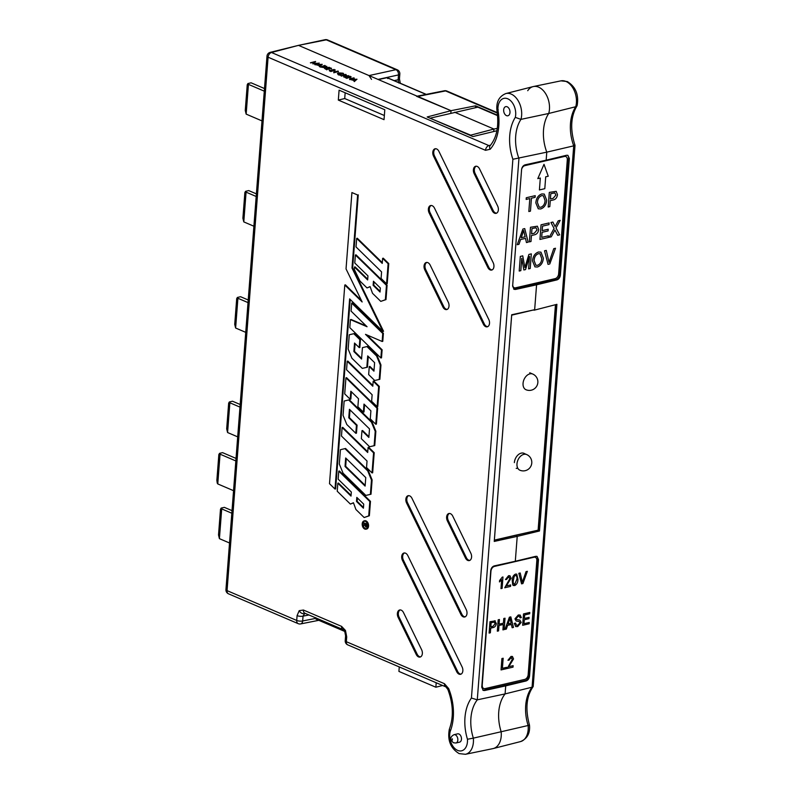<?xml version="1.0" encoding="UTF-8"?>
<svg xmlns="http://www.w3.org/2000/svg" width="794" height="794" viewBox="0 0 794 794"><rect width="100%" height="100%" fill="white"/><g stroke="black" fill="none" stroke-linecap="round" stroke-linejoin="round"><path stroke-width="1.19" d="M455.915 743.005L459.557 742.162A4.268 2.789 -103 0 0 461.463 738.311A4.268 2.789 -103 0 0 458.902 733.984A4.268 2.789 -103 0 0 457.642 733.845L453.989 734.688A4.268 2.789 77 0 1 455.26 734.827A4.268 2.789 77 0 1 457.82 739.154A4.268 2.789 77 0 1 455.915 743.005L453.493 742.777C449.751 739.641 449.92 736.941 453.989 734.688M507.168 106.783A4.695 3.067 -103 0 0 505.768 106.634A4.695 3.067 -103 0 0 503.674 110.862A4.695 3.067 -103 0 0 506.483 115.626A4.695 3.067 -103 0 0 507.882 115.775A4.695 3.067 -103 0 0 509.976 111.547A4.695 3.067 -103 0 0 507.168 106.783M308.945 614.973L303.04 616.144L304.876 613.236M304.985 613.206L304.906 613.246A4.268 2.908 -66.8 0 1 303.437 610.04L299.199 610.665A4.268 3.037 48.7 0 0 304.072 613.663M345.598 635.825L345.598 635.825A4.268 1.389 4.4 0 0 346.71 636.877L345.469 630.476A4.268 1.072 154 0 0 344.775 631.617L345.598 635.825L345.221 640.649A4.268 1.389 4.4 0 0 346.333 641.701L444.461 683.713A4.268 2.908 113.2 0 0 445.92 686.909L347.802 644.897A4.268 2.908 113.2 0 1 346.333 641.701L346.71 636.877M448.679 688.587A43.898 28.733 77 0 1 450.248 731.334L449.364 729.19C453.751 717.131 453.245 703.881 447.866 689.46A4.268 0.754 158.1 0 1 448.679 688.587L444.461 683.713M365.349 521.33A3.93 2.571 77 0 1 367.701 525.291A3.93 2.571 77 0 1 365.984 528.854A3.93 2.571 77 0 1 364.783 528.744A3.93 2.571 77 0 1 362.421 524.725A3.93 2.571 77 0 1 364.218 521.201A3.93 2.571 77 0 1 365.349 521.33M366.292 528.744A3.92 2.561 77 0 1 365.409 528.586A3.92 2.561 77 0 1 363.315 525.906M365.369 521.033A4.248 2.779 -103 0 0 364.069 520.904A4.248 2.779 -103 0 0 362.213 524.765A4.248 2.779 -103 0 0 364.754 529.042A4.248 2.779 -103 0 0 365.974 529.181A4.248 2.779 -103 0 0 367.92 525.37A4.248 2.779 -103 0 0 365.369 521.033M366.292 529.092A4.268 2.789 -103 0 0 366.61 529.052A4.268 2.789 -103 0 0 368.565 525.231A4.268 2.789 -103 0 0 366.004 520.874A4.268 2.789 -103 0 0 364.694 520.745A4.268 2.789 -103 0 0 364.386 520.854M356.992 79.211L354.303 81.603L353.926 81.028L354.779 80.392L350.362 79.499L356.992 79.211L353.926 81.028M354.432 80.651L350.362 79.499M344.03 74.269L338.075 73.802M344.07 74.457L342.671 73.326L338.879 73.018L338.026 73.594L341.073 74.765L341.102 75.37L338.323 74.835L337.43 73.495L338.532 72.85L343.167 73.217L344.01 74.636M334.334 70.696L330.502 71.41L335.118 69.852L334.502 71.936M335.197 69.882L334.343 71.976L337.956 71.063L338.313 71.629L333.718 72.78L334.512 70.259L330.88 71.569M329.589 71.013L329.242 70.458L334.205 69.455L329.589 71.013L329.242 70.458M331.475 68.284L329.014 67.559L327.604 67.917L329.123 68.88L327.138 68.036L325.371 68.473L327.356 69.326L326.86 69.842L324.528 68.433L329.113 67.272L331.445 68.691L328.19 68.165M329.589 68.76L329.093 69.286L325.947 68.721M326.8 66.815L325.877 67.907L320.21 67.004L324.825 65.436L326.959 66.994M313.898 62.398L310.394 62.795L315.565 61.475L314.057 63.173M315.615 61.495L313.58 63.192L319.099 63.401L315.059 64.8L314.712 64.235L317.61 63.232L312.776 63.818L314.513 61.892L310.772 62.964M316.31 63.679L312.776 63.818M497.302 128.37L493.918 129.045L493.719 131.536L493.918 129.045L454.664 112.242L493.918 129.045L470.058 135.337L427.182 116.966L451.032 110.684L450.833 113.165L451.032 110.684L416.562 96.302M371.523 79.38L369.031 75.579L298.494 45.367L271.488 52.493A4.268 2.819 -104.8 0 0 270.149 52.374L298.494 45.367L451.032 110.684L475.566 105.81L497.59 115.239M470.058 135.337L472.926 136.558L496.895 130.762M322.255 64.334L319.565 66.726L319.188 66.15L320.032 65.515L315.625 64.622L322.255 64.334L319.188 66.15M319.684 65.773L315.625 64.622M345.291 76.214L343.733 75.549L341.122 75.956L345.737 74.398L346.085 74.954L344.804 75.281M346.105 74.557L344.229 75.033L348.606 76.035L344.01 77.197L343.663 76.631L345.896 76.065L343.733 75.549M345.459 77.812L345.112 77.246L350.075 76.254L345.459 77.812L345.112 77.246M350.204 77.494L346.373 78.199L350.988 76.641L350.372 78.735M351.067 76.681L350.214 78.775L353.826 77.862L354.184 78.417L349.588 79.579L350.382 77.048L346.75 78.368M490.097 145.729L488.896 145.58A4.268 2.908 113.2 0 0 485.501 150.314L490.186 149.242A43.898 28.733 77 0 0 498.017 110.525C496.498 110.505 496.587 110.287 498.275 109.86M385.993 299.606L385.348 299.735L386.46 285.344L355.394 255.003L356.02 254.834L387.095 285.195L385.993 299.606L380.783 301.383L372.535 293.323L370.083 286.604L367.017 287.934L370.133 286.723M355.394 255.003L354.779 263.012L367.959 275.885L367.642 279.935L354.471 267.062L355.087 266.893L367.701 279.21M366.907 334.949L382.122 349.807L381.507 357.846L380.872 357.975L381.487 349.965L382.122 349.807M366.282 325.977L351.047 319.456L350.422 319.615L349.807 327.634L380.872 357.975M382.142 341.47L382.758 333.45L351.692 303.109L352.318 302.941L383.393 333.301L382.777 341.341L382.142 341.47L365.498 334.343L381.487 349.965M367.463 367.185L362.302 368.386L367.463 367.185L368.287 356.486M354.412 333.549L360.466 339.455L359.821 339.604L353.787 333.708L354.412 333.549L349.261 334.77L348.159 349.082L351.901 358.223L362.302 368.386M360.466 339.455L359.851 347.494L359.206 347.613L354.531 343.048L353.876 351.543L354.511 351.395L361.607 358.322M355.107 343.613L354.511 351.395M367.592 346.412L362.431 347.643L367.592 346.412L377.21 355.811L380.961 364.972L379.86 379.294L374.699 380.495L368.654 374.589L369.27 366.58L369.895 366.411L374.014 370.431M377.011 408.185L345.946 377.845L346.561 377.676L377.646 408.037L376.406 424.115L375.77 424.234L377.011 408.185L377.646 408.037M345.946 377.845L344.705 393.893L350.204 399.263L350.819 391.224L358.501 398.727L357.886 406.766L363.374 412.126L364.009 412.007L364.575 404.662M351.405 391.789L350.839 399.134L350.204 399.263M345.569 448.481L340.418 449.702L339.316 464.014L343.058 473.155L365.855 495.426L371.016 494.225L372.118 479.904L368.366 470.743L345.569 448.481L340.418 449.702M337.837 483.218L351.008 496.081L351.325 492.032L338.145 479.169L338.76 471.16L369.825 501.5L368.724 515.892L364.148 517.529L355.901 509.47L353.449 502.751L350.382 504.081L337.222 491.228L337.837 483.218L338.452 483.05L351.067 495.367M338.76 471.16L339.385 470.991L370.47 501.351L369.359 515.763L364.148 517.529M353.499 502.88L350.382 504.081M347.226 361.25L346.561 369.776L372.138 394.757L371.632 401.278L377.13 406.637L377.765 406.518L379.314 386.42L373.805 381.031L373.18 381.209L372.793 386.231L347.226 361.25L347.841 361.081L372.852 385.507M357.628 194.996L351.911 192.555L357.628 194.996L352 268.035L382.887 331.386L349.628 298.901L334.999 489.054L329.51 483.695L344.794 285.016L345.41 284.848L361.429 300.489M358.263 194.848L352.645 267.896L383.552 331.297L382.887 331.386M350.214 299.477L335.634 488.935L334.999 489.054M342.125 427.519L341.47 436.045L367.036 461.026L366.54 467.537L372.029 472.906L372.664 472.777L374.212 452.679L368.704 447.3L368.079 447.469L367.691 452.501L342.125 427.519L342.74 427.351L367.751 451.776M349.31 399.809L344.159 401.039L349.31 399.809L372.118 422.08L375.86 431.241L374.758 445.563L369.597 446.754L361.349 438.705L361.965 430.695L362.59 430.527L368.912 436.7M350.015 409.883L349.41 417.654L357.082 425.147L356.456 433.187L355.821 433.306L356.437 425.296L357.082 425.147M382.301 262.665L357.29 238.24L356.675 238.408L356.02 246.934L381.586 271.915L381.09 278.436L386.579 283.795L387.214 283.676L388.762 263.578L383.254 258.189L382.629 258.358L388.127 263.727L388.762 263.578M338.323 100.084L384.028 119.656L384.792 109.741L339.088 90.169L338.323 100.084L344.715 98.535L345.162 92.769M438.923 151.396A5.121 3.355 -103 0 0 435.122 148.766A5.121 3.355 -103 0 0 433.534 156.13L487.804 267.449A5.121 3.355 77 0 0 491.694 270.059A5.121 3.355 77 0 0 493.193 262.715L438.923 151.396M479.536 168.884A5.121 3.355 -103 0 0 475.735 166.254A5.121 3.355 -103 0 0 474.147 173.628L492.23 210.728A5.121 3.355 77 0 0 496.131 213.338A5.121 3.355 77 0 0 497.63 205.993L479.536 168.884M430.179 265.107A5.121 3.355 -103 0 0 426.378 262.477A5.121 3.355 -103 0 0 424.79 269.841L442.873 306.95A5.121 3.355 77 0 0 446.774 309.551A5.121 3.355 77 0 0 448.273 302.206L430.179 265.107M434.507 208.157A5.121 3.355 -103 0 0 430.705 205.527A5.121 3.355 -103 0 0 429.117 212.891L483.377 324.21A5.121 3.355 77 0 0 487.278 326.82A5.121 3.355 77 0 0 488.776 319.476L434.507 208.157M407.838 555.631A5.121 3.355 -103 0 0 404.037 553.001A5.121 3.355 -103 0 0 402.449 560.375L456.709 671.684A5.121 3.355 77 0 0 460.609 674.295A5.121 3.355 77 0 0 462.108 666.95L407.838 555.631M452.749 516.12A5.121 3.355 -103 0 0 448.957 513.49A5.121 3.355 -103 0 0 447.359 520.854L465.443 557.964A5.121 3.355 77 0 0 469.343 560.574A5.121 3.355 77 0 0 470.842 553.229L452.749 516.12M403.521 612.601A5.121 3.355 -103 0 0 399.729 609.971A5.121 3.355 -103 0 0 398.131 617.345L416.215 654.445A5.121 3.355 77 0 0 420.115 657.055A5.121 3.355 77 0 0 421.614 649.71L403.521 612.601M411.987 498.324A5.121 3.355 -103 0 0 408.185 495.694A5.121 3.355 -103 0 0 406.597 503.059L460.857 614.377A5.121 3.355 77 0 0 464.758 616.978A5.121 3.355 77 0 0 466.257 609.643L411.987 498.324M494.374 540.119L516.13 535.096L517.222 536.367L494.245 541.429L511.683 314.761L534.66 309.7L536.575 284.808L515.505 289.453L514.115 289.344L512.626 286.128L521.589 169.559C521.986 167.087 523.147 165.519 525.092 164.834L546.163 160.19L546.778 152.15A35.472 23.215 77 0 1 548.733 113.473A18.064 11.821 -103 0 0 545.974 94.228A18.064 11.821 -103 0 0 533.072 86.615L505.828 93.563A17.418 11.404 77 0 1 518.244 100.858A17.418 11.404 77 0 1 520.963 119.368L515.306 117.373A13.151 8.605 -103 0 0 507.584 98.724A13.151 8.605 -103 0 0 498.017 110.525M529.529 676.18C529.141 678.652 528.01 680.24 526.124 680.944L525.31 680.597A4.268 2.908 113.2 0 0 528.754 675.853L529.529 676.18L538.491 559.601L537.062 556.425L535.712 556.336L515.306 561.259L517.222 536.367L515.306 561.259L494.235 565.904C492.29 566.579 491.119 568.157 490.732 570.628L481.76 687.197L483.258 690.403L484.648 690.512L505.718 685.867L504.567 685.381L504.666 684.071L504.567 685.381L483.834 690.165L484.648 690.512M450.248 731.334A13.151 8.605 -103 0 0 457.642 750.399A13.151 8.605 -103 0 0 467.458 739.254A40.385 26.44 77 0 1 471.428 698.035L477.283 699.842L505.093 693.906L505.718 685.867L505.093 693.906A35.472 23.215 -103 0 0 501.163 731.74A18.064 11.821 77 0 1 492.965 748.613L465.433 754.3A17.418 11.404 77 0 0 473.343 738.132L501.163 731.74A18.064 11.821 77 0 1 493.312 748.534L520.546 741.586A17.418 11.404 -103 0 0 528.129 725.498C529.826 725.111 529.926 725.011 528.407 725.2M367.513 524.239L367.314 526.253L366.322 526.879L367.314 526.253L365.697 527.018L364.863 524.824L363.066 525.965L364.843 525.082M363.066 525.965L364.932 523.901L363.315 522.74L367.483 524.109M363.176 525.36A3.92 2.561 77 0 1 364.545 521.162M384.346 115.507L344.715 98.535M544.962 160.457L544.922 160.954L544.962 160.457M513.728 289.125A4.268 2.908 113.2 0 0 514.691 289.095L535.424 284.312L535.513 283.19L535.424 284.312L536.575 284.808L534.66 309.7L511.683 315.158L494.354 540.267L538.372 530.114L555.671 305.015M560.385 275.111C559.998 277.582 558.867 279.18 556.981 279.885L556.167 279.528A4.268 2.908 113.2 0 0 559.621 274.784L560.385 275.111L569.358 158.542L567.918 155.356L566.569 155.267L546.163 160.19L546.778 152.15L512.884 159.266A40.385 26.44 77 0 1 515.306 117.373M470.683 135.169L430.04 118.197M478.435 107.041L430.685 118.048M378.41 79.589L387.015 77.693L387.78 78.576L387.015 77.693L426.05 94.417M573.844 145.203C575.442 145.213 575.402 145.431 573.725 145.848L546.778 152.15A35.472 23.215 77 0 1 548.733 113.473L520.963 119.368A36.127 23.641 -103 0 0 518.939 158.492L477.283 699.842A36.127 23.641 -103 0 0 473.343 738.132L467.458 739.254M377.13 406.637L378.669 386.569L379.314 386.42M373.18 381.209L378.669 386.569M363.414 508.2L363.721 504.15L356.814 497.401L356.506 501.451L363.414 508.2M368.724 515.892L369.359 515.763M369.825 501.5L370.47 501.351M356.506 501.451L357.141 501.302L363.463 507.475M357.141 501.302L357.399 497.967M352 268.035L352.645 267.896M351.911 192.555L346.035 268.908L362.143 301.968L344.794 285.016M365.855 495.426L371.016 494.225M370.381 494.354L371.483 480.052L372.118 479.904M371.483 480.052L367.731 470.902L368.366 470.743M344.943 448.64L367.731 470.902M345.033 466.475L345.678 457.969L365.766 477.591L365.111 486.087L345.033 466.475L345.668 466.316L365.171 485.362M346.263 458.545L345.668 466.316M372.029 472.906L373.577 452.838L374.212 452.679M368.079 447.469L373.577 452.838M344.159 401.039L343.058 415.341L346.799 424.492L355.821 433.306M361.965 430.695L368.853 437.425L369.508 428.919L349.429 409.307L348.774 417.803L349.41 417.654M348.774 417.803L356.437 425.296M369.597 446.754L374.758 445.563M374.123 445.692L375.225 431.39L375.86 431.241M375.225 431.39L371.483 422.239L372.118 422.08M348.685 399.968L371.483 422.239M363.374 412.126L363.989 404.086L370.897 410.835L370.282 418.875L375.77 424.234M366.828 367.314L367.701 355.911L374.609 362.659L373.954 371.155L369.27 366.58M374.699 380.495L379.86 379.294M379.224 379.423L380.326 365.121L380.961 364.972M380.326 365.121L376.574 355.97L377.21 355.811M366.957 346.571L376.574 355.97M353.876 351.543L361.558 359.047L362.431 347.643M359.821 339.604L359.206 347.613M353.787 333.708L349.261 334.77M382.758 333.45L383.393 333.301M351.692 303.109L351.077 311.119L367.066 326.741L350.422 319.615M386.46 285.344L387.095 285.195M354.471 267.062L354.293 269.394L359.98 281.056L367.017 287.934M385.348 299.735L380.783 301.383M373.13 285.294L380.038 292.043L380.356 287.994L373.448 281.245L373.13 285.294L373.776 285.145L374.034 281.82M373.776 285.145L380.098 291.319M386.579 283.795L388.127 263.727M356.675 238.408L382.242 263.39L382.629 258.358M490.186 149.242A4.268 2.918 41.1 0 1 490.116 145.719L490.116 145.719C496.875 137.461 499.148 125.68 496.925 110.376L496.925 110.376C496.131 101.969 499.098 96.372 505.828 93.563M344.775 631.617L343.058 629.573A4.268 2.908 -66.8 0 1 341.589 626.377L303.437 610.04M318.791 620.312L300.688 623.915A4.268 2.769 -101.2 0 0 302.673 620.968L303.04 616.144A4.268 1.389 -175.6 0 1 297.085 615.628L296.718 620.451L227.054 590.627A4.268 2.908 113.2 0 0 228.513 593.823L298.177 623.647A4.268 2.908 -66.8 0 1 296.718 620.451A4.268 1.389 -175.6 0 0 302.673 620.968L315.595 618.397M482.871 690.194A4.268 2.908 113.2 0 0 483.834 690.165M494.245 541.429L494.354 540.267M435.608 148.726A5.092 3.335 -103 0 0 434.487 155.912L433.534 156.13M492.151 269.891A5.092 3.335 77 0 1 488.757 267.221L434.487 155.912M476.221 166.214A5.092 3.335 -103 0 0 475.1 173.4L474.147 173.628M496.587 213.169A5.092 3.335 77 0 1 493.193 210.499L475.1 173.4M426.864 262.427A5.092 3.335 -103 0 0 425.743 269.613L424.79 269.841M447.23 309.382A5.092 3.335 77 0 1 443.826 306.722L425.743 269.613M431.192 205.487A5.092 3.335 -103 0 0 430.07 212.663L429.117 212.891M487.734 326.652A5.092 3.335 77 0 1 484.34 323.982L430.07 212.663M404.523 552.961A5.092 3.335 -103 0 0 403.402 560.147L402.449 560.375M461.066 674.126A5.092 3.335 77 0 1 457.672 671.466L403.402 560.147M449.444 513.45A5.092 3.335 -103 0 0 448.312 520.626L447.359 520.854M469.8 560.395A5.092 3.335 77 0 1 466.406 557.735L448.312 520.626M400.206 609.931A5.092 3.335 -103 0 0 399.084 617.117L398.131 617.345M420.572 656.876A5.092 3.335 77 0 1 417.178 654.216L399.084 617.117M408.672 495.645A5.092 3.335 -103 0 0 407.55 502.83L406.597 503.059M465.215 616.809A5.092 3.335 77 0 1 461.82 614.149L407.55 502.83M363.315 522.74L367.493 524.139M366.897 524.278L366.679 526.402L365.697 527.018M365.965 526.601L366.491 524.566L365.3 524.06L366.183 526.472M365.895 524.318L366.362 526.422M319.119 62.994L315.059 64.8M321.322 64.552L318.811 64.671L320.31 65.306L321.322 64.552M320.756 64.979L319.654 65.029M326.83 66.408L325.907 67.5L320.23 66.597M321.084 66.636L325.53 67.341L326.175 66.428L324.726 65.723L321.084 66.636M326.413 66.785L324.706 66.12L321.659 66.885M327.356 69.326L326.86 69.842M326.88 69.445L324.528 68.433M334.205 69.455L329.619 70.616M338.333 71.222L333.718 72.78M341.132 74.973L338.323 74.835M338.353 74.438L337.43 73.495M343.465 74.04L343.405 74.567M343.752 75.152L341.489 76.115M348.626 75.629L344.01 77.197M350.075 76.254L345.489 77.415M354.203 78.02L349.588 79.579M356.069 79.43L353.558 79.549L355.047 80.184L356.069 79.43M355.494 79.857L354.392 79.906M315.595 618.258L316.34 619.131L315.774 617.643M556.912 304.33L534.034 310.236L556.912 304.33L539.473 530.988L517.222 536.367L516.13 535.096L538.352 530.114M556.167 279.528L535.424 284.312L536.575 284.808L556.981 279.885M520.546 741.586C527.266 738.718 530.243 733.229 529.489 725.121L529.489 725.121C525.152 709.092 526.382 696.239 533.181 686.562L532.069 687.197A36.127 23.641 77 0 0 528.129 725.498L501.163 731.74A35.472 23.215 -103 0 1 505.093 693.906L532.069 687.197L573.725 145.848A36.127 23.641 77 0 1 575.739 106.733A17.418 11.404 -103 0 0 565.963 81.445A17.418 11.404 -103 0 0 560.951 80.849L567.273 81.554C575.7 86.735 578.985 94.734 577.139 105.562L575.739 106.733L548.733 113.473A18.064 11.821 -103 0 0 546.103 94.446A18.064 11.821 -103 0 0 533.419 86.536A18.064 11.821 -103 0 0 527.722 90.705M475.566 105.81L475.417 107.696M526.124 680.944L505.718 685.867L504.567 685.381L525.31 680.597M497.62 115.656L477.819 107.17M298.494 45.367L325.074 39.7A4.268 2.769 78.8 0 1 326.274 39.849L298.494 45.367M576.95 105.969C570.688 116.52 570.042 129.64 575.015 145.352L533.181 686.562M497.282 112.619L446.873 91.042A4.268 4.268 0 0 0 444.362 90.774A4.268 2.769 78.8 0 1 445.563 90.923L417.773 96.451M394.152 80.621L398.122 79.757L398.767 82.953M369.031 75.579L395.938 69.683A4.268 2.868 77.6 0 1 398.499 74.924L398.122 79.757A4.268 1.389 4.4 0 0 399.451 78.864L399.451 78.864A4.268 1.389 4.4 0 0 398.35 77.812M528.754 675.853L537.727 559.274A4.268 2.908 113.2 0 0 536.645 556.296M569.358 158.542L568.583 158.214L559.621 274.784M568.583 158.214A4.268 2.908 113.2 0 0 567.502 155.237M555.433 305.075L538.124 530.025M539.473 530.988L538.372 530.114M516.219 468.341A8.526 5.816 113.2 0 0 517.787 468.212M514.363 462.624A8.526 5.816 -66.8 0 1 524 453.324A8.526 5.816 -66.8 0 1 524.675 453.692M236.036 458.416L222.578 452.649L219.531 453.354L220.057 454.178L235.838 460.937M220.057 454.178L217.764 483.923L217.238 483.099L216.861 480.271L218.846 454.545L219.531 453.354M233.545 490.682L217.764 483.923M232.017 510.631L224.355 507.356L221.179 508.081L221.705 508.904L219.412 538.65L229.526 542.987M219.412 538.65L218.519 534.997L220.494 509.272L221.179 508.081M231.818 513.232L221.705 508.904M240.175 404.503L232.523 401.228L229.347 401.963L229.873 402.786L227.58 432.532L237.694 436.859M227.58 432.532L226.687 428.879L228.662 403.154L229.347 401.963M239.977 407.114L229.873 402.786M248.224 299.993L240.562 296.718L237.386 297.452L237.912 298.266L235.62 328.021L245.733 332.349M235.62 328.021L234.726 324.359L236.701 298.633L237.386 297.452M248.026 302.603L237.912 298.266M256.383 193.875L248.73 190.59L245.554 191.324L246.08 192.148L243.788 221.893L253.901 226.221M243.788 221.893L242.895 218.241L244.87 192.515L245.554 191.324M256.184 196.475L246.08 192.148M264.491 88.551L251.103 82.814L247.917 83.549L248.443 84.372L246.16 114.118L262 120.906M246.16 114.118L245.257 110.465L247.242 84.74L247.917 83.549M264.293 91.161L248.443 84.372M399.263 666.93L398.925 671.416L435.866 687.227L442.595 685.49M436.204 682.751L435.866 687.227M537.806 178.62L540.317 178.035L539.414 189.935L544.803 188.684L545.706 176.824L548.237 176.228L544.009 164.318L537.806 178.62M521.767 258.298L520.824 270.675L519.207 271.052L520.318 256.422L522.75 255.857L524.884 267.558L528.913 254.427L531.325 253.872L530.213 268.501L528.596 268.868L529.538 256.492L525.549 269.583L523.861 269.97L521.767 258.298L520.824 270.675L519.207 271.042M554.917 230.022L551.225 236.82L549.25 237.277L554.073 228.424L550.947 222.509L552.892 222.062L555.095 226.558L558.222 220.821L560.187 220.365L556.028 227.997L559.661 234.855L557.716 235.312L554.927 230.032L551.225 236.82L549.25 237.277M548.436 235.808L548.307 237.495L539.94 239.441L541.051 224.811L549.12 222.935L548.991 224.623L542.54 226.121L542.203 230.627L548.207 229.228L548.078 230.915L542.074 232.314L541.687 237.376L548.436 235.808M537.369 226.201L538.679 229.486C538.203 232.622 536.734 234.419 534.253 234.865L531.444 235.51L530.997 241.515L529.38 241.892L530.491 227.263L537.369 226.201L538.679 229.496C538.213 232.632 536.734 234.419 534.253 234.865L531.454 235.51L530.997 241.515L529.38 241.882M556.177 191.334L557.487 194.619C557.021 197.766 555.542 199.552 553.061 199.999L550.262 200.644L549.805 206.648L548.197 207.026L549.309 192.396L556.187 191.334L557.487 194.629C557.021 197.766 555.552 199.552 553.061 199.999L550.262 200.654L549.805 206.648L548.197 207.026M555.512 248.254L549.785 263.955L548.029 264.362L544.535 250.795L546.282 250.398L549.041 262.377L553.765 248.661L555.512 248.254L549.785 263.955L548.029 264.352M535.225 195.661L535.096 197.349L531.424 198.202L530.452 211.144L528.834 211.522L529.816 198.579L526.154 199.433L526.283 197.746L535.225 195.661L535.096 197.349L531.434 198.202L530.452 211.144L528.834 211.512M512.735 284.669A4.268 2.908 113.2 0 0 514.204 287.716A4.268 2.908 113.2 0 0 515.584 287.815L555.175 278.625A4.268 2.908 113.2 0 0 558.629 273.88L567.303 159.743A4.268 2.908 113.2 0 0 565.844 156.547A4.268 2.908 113.2 0 0 564.465 156.448L524.874 165.648A4.268 2.908 113.2 0 0 521.618 169.271M546.699 200.207C546.222 204.792 544.227 207.7 540.704 208.951L538.263 208.802L535.831 202.897C536.238 198.212 538.253 195.225 541.845 193.944L544.257 194.073L546.689 200.207C546.222 204.783 544.218 207.7 540.694 208.951L538.263 208.802M525.489 238.369L520.606 239.5L518.968 244.304L517.261 244.701L522.918 229.019L524.735 228.603L528.159 242.17L526.452 242.567L525.489 238.369L520.616 239.5L518.968 244.304L517.261 244.701M540.942 252.145L543.374 258.278C542.907 262.854 540.903 265.772 537.379 267.012L534.948 266.873L532.516 260.968C532.923 256.283 534.928 253.296 538.531 252.006L540.942 252.145L543.374 258.278C542.898 262.854 540.903 265.762 537.379 267.012L534.938 266.873M512.686 285.284A4.268 2.908 113.2 0 0 514.155 287.696A4.268 2.908 113.2 0 0 514.184 287.706M565.814 156.537A4.268 2.908 113.2 0 0 565.785 156.527A4.268 2.908 113.2 0 0 564.405 156.428L524.814 165.618A4.268 2.908 113.2 0 0 521.698 168.834M529.816 198.579L526.154 199.423M546.272 250.398L549.041 262.377M544.257 194.073L546.689 200.207M543.354 195.731L541.726 195.632C539.027 196.704 537.598 199.006 537.439 202.549L539.176 207.174L540.823 207.264C543.433 206.232 544.853 203.998 545.081 200.574L543.354 195.731L541.726 195.632C539.027 196.704 537.598 199.016 537.439 202.549L539.176 207.165M554.827 192.892L550.788 193.706L550.381 198.957L553.15 198.321L555.879 195.056L554.827 192.902L550.788 193.706L550.391 198.957M524.725 228.603L528.159 242.17L526.452 242.567M523.693 230.498L521.221 237.704L525.132 236.801L523.693 230.498L521.231 237.704M536.019 227.759L531.98 228.573L531.573 233.823L534.342 233.188L537.062 229.923L536.019 227.759L531.98 228.573L531.583 233.823M548.426 235.808L548.307 237.495L539.94 239.431M549.12 222.935L548.991 224.623L542.53 226.121L542.203 230.627M548.207 229.228L548.078 230.915L542.064 232.305L541.687 237.376M552.892 222.062L555.095 226.558M560.177 220.365L556.028 227.987L559.661 234.855L557.716 235.312M522.74 255.857L524.884 267.558M531.315 253.872L530.213 268.501M530.203 268.491L528.596 268.868M529.529 256.492L525.549 269.583L523.861 269.97M540.039 253.792L538.401 253.693C535.702 254.765 534.273 257.077 534.114 260.611L535.861 265.236L537.508 265.325C540.109 264.293 541.528 262.07 541.766 258.636L540.039 253.792L538.411 253.693C535.712 254.775 534.283 257.077 534.124 260.611L535.861 265.236M540.317 178.035L537.816 178.62M539.414 189.935L544.803 188.684L545.696 176.814L548.237 176.228L544.009 164.328M527.375 571.323L522.918 583.54L521.559 583.858L518.839 573.308L520.199 572.99L522.353 582.31L526.015 571.64L527.375 571.323L522.918 583.54L521.559 583.848M516.745 574.141L517.926 579.183C517.966 582.28 516.864 584.424 514.641 585.605L512.745 584.97L512.229 580.503C512.199 577.407 513.291 575.263 515.524 574.082L516.745 574.141L517.936 579.183C517.976 582.28 516.874 584.424 514.651 585.605L512.735 584.97L513.43 585.555M519.852 620.074L521.182 622.466L517.698 626.585L515.683 626.555L514.274 623.369L515.534 623.082L516.507 625.225L517.738 625.295L519.921 622.833L519.087 621.513L516.09 620.977L514.959 618.824L518.284 614.993L520.169 615.062L521.33 617.573L520.08 617.871L519.365 616.313L518.234 616.293L516.219 618.427L516.735 619.538L520.01 620.134M519.087 621.513L516.08 620.977M529.251 622.476L529.151 623.786L522.651 625.295L523.514 613.921L529.787 612.462L529.687 613.772L524.665 614.943L524.397 618.437L529.082 617.355L528.983 618.665L524.298 619.757L524 623.697L529.251 622.476L529.151 623.786L522.651 625.295M502.245 577.159L502.979 576.99L502.116 588.374L500.974 588.632L501.639 579.769L499.466 581.923L499.565 580.583L502.245 577.159M482.276 685.321A4.268 2.908 113.2 0 0 483.735 688.507A4.268 2.908 113.2 0 0 485.114 688.606L524.705 679.416A4.268 2.908 113.2 0 0 528.159 674.662L536.833 560.524A4.268 2.908 113.2 0 0 535.364 557.338A4.268 2.908 113.2 0 0 533.995 557.239L494.404 566.43A4.268 2.908 113.2 0 0 490.95 571.184L482.216 685.291A4.268 2.908 113.2 0 0 483.685 688.487A4.268 2.908 113.2 0 0 483.705 688.497L483.735 688.507M511.405 624.461L507.614 625.344L506.334 629.086L505.004 629.394L509.401 617.196L510.82 616.869L513.49 627.429L512.15 627.736L511.405 624.471L507.614 625.344L506.334 629.086L505.004 629.384M503.327 624.481L498.989 625.483L498.582 630.883L497.322 631.18L498.195 619.796L499.446 619.509L499.089 624.173L503.426 623.171L503.783 618.496L505.034 618.208L504.17 629.582L502.92 629.88L503.327 624.481L498.989 625.483L498.582 630.883L497.322 631.17M509.956 575.749L511.058 578.201L506.314 585.962L510.661 584.95L510.552 586.409L504.736 587.759L509.927 578.479L508.438 577.01L506.602 579.451L505.47 579.57L508.567 575.69L509.956 575.749L511.068 578.201L506.314 585.962M508.438 577.01L509.232 577.039L508.438 577.01L506.602 579.451M492.905 627.617L492.895 627.617C494.831 627.27 495.972 625.88 496.339 623.439L494.553 620.739L496.349 623.439C495.982 625.88 494.831 627.27 492.905 627.617L490.722 628.123L490.364 632.788L489.114 633.086L489.977 621.702L495.327 620.878M506.622 667.337L506.522 668.647L501.044 669.918L501.907 658.534L503.168 658.246L502.404 668.31L506.622 667.337L506.522 668.647L501.044 669.908M512.418 656.469L513.529 658.921L508.775 666.692L513.132 665.68L513.023 667.139L507.207 668.488L512.388 659.199L510.909 657.74L509.073 660.171L507.942 660.29L511.038 656.42L512.428 656.469L513.529 658.921L508.775 666.692M510.909 657.74L511.703 657.76L510.909 657.74L509.073 660.171L507.942 660.29M535.315 557.309L535.364 557.338A4.268 2.908 113.2 0 0 535.315 557.309A4.268 2.908 113.2 0 0 533.935 557.209L494.344 566.41A4.268 2.908 113.2 0 0 490.891 571.154L482.216 685.291M502.969 576.99L502.116 588.374L500.974 588.632M501.639 579.769L499.456 581.923M529.777 612.462L529.687 613.772L524.665 614.933L524.397 618.437M529.072 617.355L528.983 618.665M528.973 618.665L524.298 619.747L524 623.697M519.842 620.064L521.182 622.466L517.698 626.585L515.683 626.545M515.524 623.082L516.507 625.225M520.159 615.062L521.33 617.573L520.08 617.861M519.365 616.313L518.234 616.283L516.219 618.427L516.467 619.36M510.81 616.869L513.49 627.429L512.15 627.726M509.242 620.58L508.091 623.945L511.128 623.24L510.006 618.347L508.091 623.945M510.006 618.337L509.242 620.59M499.436 619.509L499.089 624.173M505.024 618.208L504.17 629.582M504.16 629.582L502.92 629.87M510.661 584.95L510.552 586.409L504.736 587.759M506.592 579.441L505.47 579.56M515.405 575.392L514.165 576.444L513.371 580.235C512.914 582.528 513.371 583.888 514.74 584.285L516.795 579.441C517.251 577.139 516.785 575.789 515.415 575.392L514.165 576.444L513.371 580.235C512.924 582.538 513.381 583.888 514.75 584.295L514.135 584.245M520.199 572.99L522.353 582.31M492.895 627.617L490.712 628.123L490.364 632.788L489.114 633.076M494.265 622.089L491.129 622.724L490.821 626.813L492.965 626.317L495.089 623.776L494.275 622.099L491.129 622.724L490.821 626.813M503.158 658.246L502.404 668.31M513.123 665.68L513.023 667.139M513.013 667.129L507.207 668.479M452.262 740.097L452.362 738.807L452.262 740.097M485.501 150.314L268.094 57.218A4.268 2.908 113.2 0 1 271.488 52.493L488.896 145.58L490.593 145.143M299.199 610.665L297.085 615.628M345.469 630.476L341.589 626.377M471.428 698.035L512.884 159.266M270.149 52.374A4.268 4.268 0 0 0 266.983 56.166A4.268 1.389 4.4 0 0 268.094 57.218L227.054 590.627A4.268 1.389 -175.6 0 1 225.943 589.575A4.268 4.268 0 0 0 228.513 593.823M514.691 289.095L515.505 289.453M488.757 267.221L487.804 267.449M493.193 210.499L492.23 210.728M443.826 306.722L442.873 306.95M484.34 323.982L483.377 324.21M457.672 671.466L456.709 671.684M466.406 557.735L465.443 557.964M417.178 654.216L416.215 654.445M461.82 614.149L460.857 614.377M366.818 525.281L367.443 525.132M365.22 524.973L365.855 524.834M400.394 83.301L400.275 83.072A4.268 1.072 154 0 0 399.362 82.854M497.342 113.105L445.563 90.923A4.268 2.908 113.2 0 1 446.873 91.042M400.275 83.072L399.451 78.864L399.829 74.04A4.268 1.389 4.4 0 1 398.499 74.924L378.004 79.42M399.829 74.04A4.268 4.268 0 0 0 397.258 69.793A4.268 2.908 -66.8 0 0 395.938 69.683L326.274 39.849A4.268 2.908 113.2 0 1 327.585 39.958A4.268 4.268 0 0 0 325.074 39.7M538.491 559.601L537.727 559.274M532.705 374.034A8.526 8.526 0 0 1 537.846 382.539A8.526 8.526 0 0 1 525.985 389.725A8.526 5.816 -66.8 0 1 523.057 383.333A8.526 5.816 -66.8 0 1 529.965 373.845A8.526 5.816 -66.8 0 1 532.705 374.034L529.737 372.773M526.63 454.535A8.526 8.526 0 0 1 531.772 463.031A8.526 8.526 0 0 1 519.911 470.217A8.526 5.816 -66.8 0 1 516.983 463.825A8.526 5.816 -66.8 0 1 523.891 454.337A8.526 5.816 -66.8 0 1 526.63 454.535L523.276 453.096M465.433 754.3L459.111 753.595C450.575 748.315 447.32 740.216 449.325 729.299M364.069 520.904L364.694 520.745M387.383 77.723L426.259 94.377M365.974 529.181L366.61 529.052M266.983 56.166L225.943 589.575M445.92 686.909L447.866 689.46M345.221 640.649A4.268 4.268 0 0 0 347.802 644.897M343.058 629.573L304.906 613.246M298.177 623.647A4.268 4.268 0 0 0 300.688 623.915M366.123 527.077L366.749 526.928M315.982 619.112L344.656 631.389M397.258 69.793L327.585 39.958M560.951 80.849L533.419 86.536M444.362 90.774L417.158 96.183"/></g></svg>
